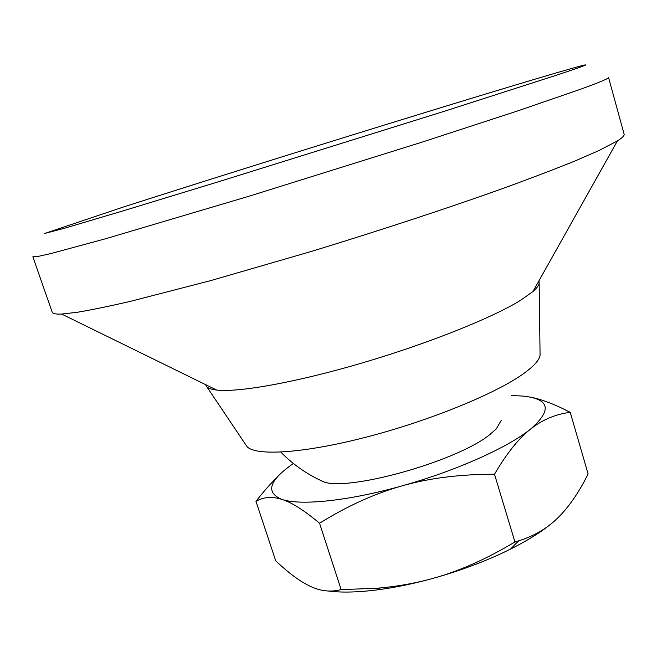 <?xml version="1.0" encoding="UTF-8"?>
<svg xmlns="http://www.w3.org/2000/svg" width="657" height="657" viewBox="0 0 657 657"><rect width="100%" height="100%" fill="white"/><g stroke="black" fill="none" stroke-linecap="round" stroke-linejoin="round"><path stroke-width="0.99" d="M315.902 478.107L324.87 482.337C353.491 490.516 458.997 460.138 489.884 434.54L496.265 428.955L501.242 420.381M570.227 412.333L588.122 473.984C578.62 493.046 568.264 507.927 557.046 518.628C546.673 528.663 533.862 536.079 518.611 540.867L514.94 541.951C486.098 559.296 458.274 571.574 431.468 578.792C413.869 583.588 395.399 586.758 376.059 588.311L341.147 589.6C330.873 592.294 320.682 591.234 310.556 586.43C300.397 581.749 288.793 573.208 275.726 560.815L255.959 501.348C263.514 496.93 272.17 496.281 281.919 499.41C291.536 502.35 304.084 510.292 319.548 523.227C347.594 505.841 375.18 493.366 402.298 485.794C429.349 478.099 460.081 474.247 494.507 474.239C506.802 453.256 518.825 438.211 530.569 429.087C542.37 419.741 555.592 414.156 570.227 412.333C554.565 404.211 541.212 399.136 530.15 397.115M341.147 589.6L319.548 523.227M277.336 477.056C270.544 483.626 263.416 491.723 255.959 501.348M514.94 541.951L494.507 474.239M328.237 591.021C342.281 592.844 359.979 592.286 381.339 589.329C397.263 587.062 413.976 583.547 431.468 578.792C460.335 570.818 486.689 560.914 510.538 549.088C528.294 540.161 542.37 531.283 552.767 522.463M293.383 463.489C269.017 480.456 265.198 492.43 281.919 499.41C300.389 505.857 348.695 500.987 402.298 485.794C455.818 470.888 508.124 447.376 530.569 429.087C552.397 409.952 549.835 398.947 522.882 396.056L511.474 395.563M581.429 88.933C600.013 82.15 609.047 78.331 608.554 77.477L624.109 134.184C624.536 135.58 622.302 137.83 617.416 140.927L598.593 150.708L575.228 160.875C555.953 168.701 533.032 177.464 506.473 187.171C450.727 207.201 380.214 230.451 310.161 251.779L210.733 280.605L130.029 301.448C108.43 306.408 90.707 310.038 76.877 312.346L61.594 314.046C55.804 314.276 52.691 313.693 52.248 312.297L32.858 256.788L37.424 256.558L50.86 253.569L105.711 238.713L249.504 196.082L421.884 142.191L518.061 110.795L581.429 88.933M558.195 74.643C583.285 66.3 591.193 63.302 581.938 65.659C561.546 70.899 478.6 95.971 387.893 123.968C296.471 152.194 195.326 183.927 123.188 207.095L44.766 233.44L65.486 227.954L125.651 210.092L220.892 181.02L445.676 110.852L558.195 74.643M205.518 384.591L206.873 386.858C208.581 388.427 211.841 389.486 216.646 390.044C238.146 392.664 295.905 382.448 362.007 363.009C428.093 343.595 492.282 317.857 520.541 300.339L532.942 291.536C536.58 288.341 538.658 285.614 539.167 283.356L539.003 280.72M245.537 444.428L247.016 446.629C255.803 456.295 304.002 453.363 367.214 436.889C430.351 420.488 496.446 393.305 523.777 373.488C533.821 366.22 539.249 360.176 540.07 355.355L540.038 352.702M280.851 452.123C293.482 465.041 308.149 475.11 324.87 482.337M510.538 549.088L518.611 540.867M381.339 589.329L376.059 588.311M532.942 291.536L617.416 140.927M540.07 355.355L539.167 283.356M247.016 446.629L206.873 386.858M216.646 390.044L61.594 314.046"/></g></svg>
